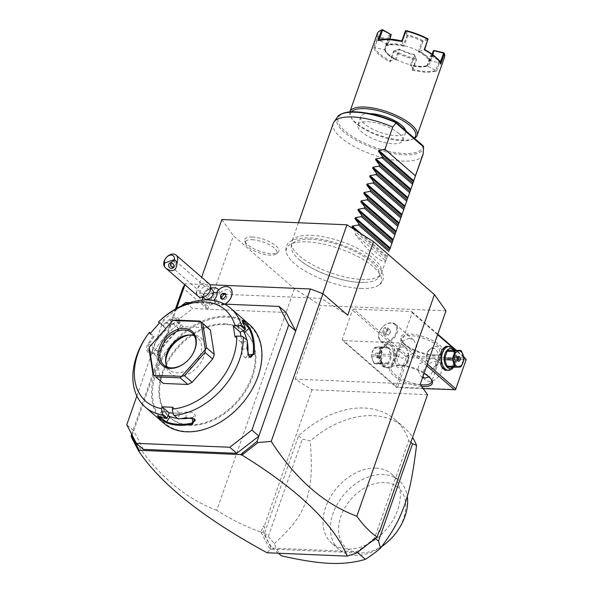 <?xml version="1.0" encoding="UTF-8"?>
<svg xmlns="http://www.w3.org/2000/svg" width="593" height="593" viewBox="0 0 593 593"><rect width="100%" height="100%" fill="white"/><g stroke="black" fill="none" stroke-linecap="round" stroke-linejoin="round"><path stroke-width="0.44" stroke-dasharray="2.96 2.22" d="M445.973 310.821L320.924 305.558L294.373 288.695L233.427 235.747L221.886 219.514M360.766 288.487A50.205 17.442 -160.7 0 0 376.11 286.552A50.205 17.442 -160.7 0 0 365.77 261.165A50.205 17.442 -160.7 0 0 307.092 241.855A50.205 17.442 -160.7 0 0 287.62 255.561A50.205 17.442 -160.7 0 0 360.766 288.487M252.24 236.985A17.998 6.256 -160.7 0 0 244.827 240.795A17.998 6.256 -160.7 0 0 271.483 253.7A17.998 6.256 -160.7 0 0 278.013 252.41A17.998 6.256 -160.7 0 0 272.283 243.286A17.998 6.256 -160.7 0 0 252.24 236.985M347.72 315.217L321.169 298.353L196.12 293.09L207.661 309.316L233.427 235.747M357.194 552.758L271.149 549.133L270.134 545.856L263.055 532.21L264.574 527.881L263.27 525.902L261.068 532.18C245.954 526.777 231.181 519.49 216.756 510.328L294.373 288.695M216.756 510.328C183.808 497.964 155.284 473.021 131.179 435.499M175.476 309.012L131.646 434.172M207.661 309.316L182.896 287.813M184.749 284.633L185.29 283.713L209.966 284.751M176.67 308.338L170.569 325.757L192.695 308.553L185.713 302.489M286.071 312.489L192.695 308.553M184.92 284.781L185.29 283.713M202.48 298.368A10.689 5.9 179.7 0 0 202.687 299.509A9.985 7.049 131 0 1 215.14 287.805M218.513 289.94A9.985 7.049 131 0 1 219.558 293.72A8.317 5.871 131 0 1 229.484 290.54A8.317 5.871 131 0 1 229.209 300.451M228.387 301.407A8.317 5.871 131 0 1 221.322 304.402A8.317 5.871 131 0 1 217.372 299.962A9.985 7.049 -49 0 1 209.255 305.313A9.985 7.049 -49 0 1 203.043 301.733L202.621 300.073M202.687 299.509A9.985 7.049 -49 0 0 203.043 301.733M132.217 435.269L133.759 430.859L126.776 424.788M181.154 306.032L163.586 319.686L170.569 325.757L133.759 430.859L143.38 449.39M163.586 319.686L136.864 395.983M224.51 304.12L189.701 302.652M190.071 425.322A57.002 40.25 131 0 1 170.354 417.909A57.002 40.25 131 0 1 168.864 360.255A57.002 40.25 131 0 1 225.407 324.423A57.002 40.25 131 0 1 245.124 331.835A57.002 40.25 131 0 1 246.614 389.49A57.002 40.25 131 0 1 190.071 425.322M224.777 323.874A57.002 40.25 131 0 1 244.494 331.287A57.002 40.25 131 0 1 245.984 388.941A57.002 40.25 131 0 1 189.441 424.773A57.002 40.25 131 0 1 169.724 417.353A57.002 40.25 131 0 1 168.234 359.699A57.002 40.25 131 0 1 224.777 323.874M244.679 400.423A64.607 45.617 -49 0 0 227.126 317.144A64.607 45.617 -49 0 0 156.307 372.182A64.607 45.617 -49 0 0 187.084 431.496A64.607 45.617 -49 0 0 238.208 407.873M249.564 324.682A65.319 46.121 -49 0 0 226.971 316.18A65.319 46.121 -49 0 0 162.185 357.238A65.319 46.121 -49 0 0 163.89 423.298M173.171 414.418L178.063 418.962M172.904 407.295L179.887 413.365L178.033 418.643M178.078 418.71A64.607 45.617 -49 0 0 186.054 417.479L194.074 418.717M179.887 413.365L174.468 413.136A58.196 41.087 -49 0 0 186.195 412.046L192.258 412.32L195.297 415.211L195.156 420.622M185.602 417.761L186.054 417.479L186.195 412.046M148.865 332.977L152.927 336.505A65.319 46.121 -49 0 0 147.916 343.992C143.573 351.249 151.082 357.787 155.025 350.166A65.319 46.121 131 0 1 161.266 341.064A65.319 46.121 131 0 1 167.767 333.577A65.319 46.121 131 0 1 176.996 325.268C184.045 320.42 176.521 313.897 169.88 319.086A65.319 46.121 -49 0 0 163.09 324.979L159.028 321.45M147.916 343.992L148.776 344.511L147.768 349.766L150.266 352.968L155.129 350.026A64.607 45.617 131 0 1 161.296 341.027A64.607 45.617 131 0 1 167.73 333.614A64.607 45.617 131 0 1 176.855 325.394L179.153 320.324L175.654 318.219L170.51 319.879A64.607 45.617 -49 0 0 163.334 326.15L163.09 324.979M159.487 416.664L160.229 416.39A64.607 45.617 -49 0 0 167.122 418.25M168.093 415.641L161.948 410.741L163.838 411.105A58.196 41.087 -49 0 0 174.468 413.136L172.948 413.069M150.4 333.266L154.202 336.572L152.927 336.505M154.113 336.602A64.607 45.617 -49 0 0 148.776 344.511L153.417 345.712A58.196 41.087 -49 0 1 161.896 334.215L166.455 329.048L163.334 326.15M154.899 350.381L155.129 350.026L159.769 351.226L154.892 354.162L152.401 350.967L153.417 345.712M169.88 319.086L172.229 324.386L177.374 322.711L180.872 324.808L178.582 329.901A58.196 41.087 -49 0 0 159.769 351.226M178.582 329.901L176.855 325.394L177.218 325.09M163.32 326.239L158.45 322.014M159.473 322.985L166.455 329.048M208.884 328.67A35.632 25.158 -49 0 0 207.669 327.707L183.252 326.676A35.632 25.158 -49 0 0 178.93 328.819L158.383 352.109A35.632 25.158 -49 0 0 156.782 356.682L160.659 380.995A35.632 25.158 -49 0 0 162.156 382.463M235.021 336.883L242.003 342.947L247.303 340.478M240.928 336.209L242.003 342.947M245.324 329.597A64.607 45.617 -49 0 0 242.685 322.918L242.337 321.043M251.039 357.238L245.724 358.016L242.455 355.37L241.447 349.418A58.196 41.087 -49 0 0 241.143 337.55A58.196 41.087 -49 0 0 237.897 327.151L237.348 325.275L242.122 321.058M242.856 322.162L242.685 322.918L237.897 327.151M246.999 348.165L246.777 348.64A64.607 45.617 -49 0 0 247.059 340.515M248.912 356.319L246.777 348.64L241.447 349.418M246.992 340.478L242.122 336.253M245.724 358.016L247.792 354.933A58.196 41.087 -49 0 0 247.844 354.362M243.086 330.775L237.348 325.275M247.325 342.087A58.196 41.087 -49 0 0 246.918 340.145M150.355 333.318L154.202 336.572M157.345 339.381L161.896 334.215A58.196 41.087 -49 0 1 172.229 324.386M160.659 380.995L153.038 374.383M156.782 356.682L149.162 350.063M158.383 352.109L150.763 345.489L149.273 347.179M178.93 328.819L171.31 322.199L150.763 345.489M183.252 326.676L175.632 320.057M171.31 322.199L172.785 320.524M207.669 327.707L200.049 321.087M190.353 357.557A21.378 15.092 131 0 1 190.331 357.594A21.378 15.092 131 0 1 188.203 360.047A21.378 15.092 131 0 1 188.166 360.077M194.334 335.808A21.378 15.092 -49 0 1 197.632 337.773A21.378 15.092 -49 0 1 198.195 359.395A21.378 15.092 -49 0 1 176.988 372.834A21.378 15.092 131 0 1 169.598 370.054A21.378 15.092 131 0 1 167.189 367.052M165.714 362.553A23.431 16.545 -49 0 0 165.766 363.791A23.431 16.545 -49 0 0 178.256 376.31A23.431 16.545 -49 0 0 203.948 356.341A23.431 16.545 -49 0 0 192.784 334.83A23.431 16.545 -49 0 0 190.894 334.86A23.431 16.545 -49 0 0 189.671 334.986M191.561 417.769A58.196 41.087 -49 0 0 192.547 417.561L195.297 415.211M177.359 418.354A58.196 41.087 -49 0 0 180.813 418.651M158.42 416.293L160.229 416.39L163.838 411.105M378.838 532.099L377.029 537.176M378.245 532.662L379.298 530.787M427.516 394.671L311.977 389.809L295.158 379.127L420.207 384.39M295.158 379.127L320.924 305.558M353.769 309.072L411.661 311.51L412.224 312.6L401.921 342.028L400.616 343.036L342.724 340.604L342.161 339.515L352.464 310.08L353.769 309.072L407.732 355.948L465.624 358.387M311.977 389.809L264.13 526.443L263.27 525.902M261.068 532.18L270.156 549.57L267.095 552.758M263.055 532.21L261.194 532.299M264.574 527.881L264.13 526.443M376.725 536.999L358.128 551.861M374.665 537.821A89.069 62.888 131 0 1 356.556 551.66L272.521 548.125A89.069 62.888 131 0 1 264.485 533.181L298.575 435.848A89.069 62.888 131 0 1 395.034 419.592A89.069 62.888 131 0 1 408.755 440.488L374.665 537.821L375.391 538.444M270.156 549.57L271.149 549.133M360.44 549.659L356.816 552.884M270.134 545.856L270.86 549.4M138.51 449.724L139.296 450.813M137.984 447.9L138.562 449.538M278.399 553.232L272.521 548.125M357.49 552.476L356.556 551.66M410.838 442.296L408.755 440.488M298.575 435.848L302.378 439.154L310.317 440.888A89.069 62.888 131 0 1 373.049 415.663A89.069 62.888 131 0 1 403.855 427.256A89.069 62.888 131 0 1 412.543 437.441M264.485 533.181L268.295 536.487L302.378 439.154M268.295 536.487L274.337 543.633A89.069 62.888 -49 0 0 281.341 555.789M375.836 468.129A45.72 32.281 -49 0 0 330.486 496.867A45.72 32.281 -49 0 0 331.68 543.106A45.72 32.281 -49 0 0 347.498 549.059A45.72 32.281 -49 0 0 392.848 520.32A45.72 32.281 -49 0 0 391.654 474.074A45.72 32.281 -49 0 0 375.836 468.129M274.337 543.633C294.469 525.205 300.644 515.51 306.366 500.396C311.006 485.185 312.518 472.673 310.317 440.888M381.64 546.664A45.72 32.281 131 0 1 355.667 555.448A45.72 32.281 131 0 1 339.011 549.474A45.72 32.281 131 0 1 337.817 503.235A45.72 32.281 131 0 1 383.167 474.496A45.72 32.281 131 0 1 398.985 480.441A45.72 32.281 131 0 1 407.295 496.541M391.336 538.37A39.783 28.093 131 0 1 359.84 552.928A39.783 28.093 131 0 1 340.893 516.399A39.783 28.093 131 0 1 384.501 482.509A39.783 28.093 131 0 1 395.301 533.804M463.682 356.704L456.15 350.159M437.782 334.207L411.661 311.51M434.135 354.962A22.564 7.842 -160.7 0 0 440.895 354.154A22.564 7.842 -160.7 0 0 436.492 342.754A22.564 7.842 -160.7 0 0 410.015 334.007A22.564 7.842 -160.7 0 0 401.335 340.3A22.564 7.842 -160.7 0 0 434.135 354.962M407.732 355.948L407.398 356.734L407.999 357.557L465.89 359.988L466.224 359.21M342.161 339.515L396.124 386.391L406.427 356.964L407.398 356.734M406.427 356.964L352.464 310.08M381.114 350.048L380.239 358.913L383.226 366.2L388.556 368.171L393.478 363.828L394.441 361.626L394.13 348.358L387.488 343.414L381.114 350.048M396.124 386.391L396.687 387.481L342.724 340.604M423.202 388.6L396.687 387.481M426.745 365.733L400.616 343.036M421.638 386.399A22.564 7.842 19.3 0 1 395.991 377.326A22.564 7.842 19.3 0 1 392.21 366.348A22.564 7.842 19.3 0 1 398.97 365.533A22.564 7.842 19.3 0 1 424.054 373.412M427.316 364.095L401.921 342.028M463.808 357.409L455.431 350.129M437.627 334.667L412.224 312.6M450.784 346.838L454.883 354.11L454.201 364.146L449.805 370.099M465.89 359.988L455.587 389.423L396.724 387.214M397.688 386.984L407.999 357.557M423.587 377.771A11.282 7.968 -49 0 0 425.129 379.898A11.282 7.968 -49 0 0 429.028 381.366A11.282 7.968 -49 0 0 440.221 374.279A11.282 7.968 -49 0 0 439.924 362.864A11.282 7.968 -49 0 0 436.025 361.396A11.282 7.968 -49 0 0 426.567 366.096A11.282 7.968 -49 0 0 423.105 376.118M422.653 377.4L420.926 376.251L417.709 370.106L419.355 363.88L432.215 358.09L435.729 359.217L435.751 367.282L429.05 377.007M441.792 350.441A21.378 7.427 -160.7 0 0 410.282 335.608A21.378 7.427 -160.7 0 0 401.528 338.47A21.378 7.427 -160.7 0 0 402.054 341.568A21.378 7.427 -160.7 0 0 433.135 355.459A21.378 7.427 -160.7 0 0 439.539 354.696A21.378 7.427 -160.7 0 0 441.881 352.598A21.378 7.427 -160.7 0 0 441.8 350.448M409.355 338.232L403.877 340.56L399.719 346.823L398.852 357.075L402.365 358.202L415.226 352.412L416.872 346.186L413.647 340.041L409.355 338.232M420.43 384.701A21.378 7.427 19.3 0 1 399.66 377.778A21.378 7.427 19.3 0 1 391.224 367.897A21.378 7.427 19.3 0 1 393.574 365.807A21.378 7.427 19.3 0 1 399.971 365.036A21.378 7.427 19.3 0 1 431.052 378.927A21.378 7.427 19.3 0 1 431.363 379.55M408.488 355.659C409.266 359.825 408.154 362.998 405.152 365.177A10.096 6.226 92.4 0 0 406.865 362.916A10.096 6.226 92.4 0 0 407.65 361.137A10.096 6.226 92.4 0 0 408.488 355.659L407.057 349.618L403.351 345.148L399.348 347.72A10.096 6.226 92.4 0 0 396.858 351.76A10.096 6.226 92.4 0 0 396.02 357.238C394.523 367.586 397.569 370.232 405.152 365.177M396.02 357.238L399.348 347.72M428.257 364.569L431.963 369.046L435.966 366.474L439.294 356.956C440.792 346.608 437.745 343.962 430.162 349.018C427.16 351.189 426.048 354.362 426.834 358.535L427.761 363.42A9.503 5.863 -87.6 0 1 427.516 353.317A9.503 5.863 -87.6 0 1 428.25 351.642A9.503 5.863 -87.6 0 1 436.063 349.833A9.503 5.863 -87.6 0 1 437.678 362.138A9.503 5.863 -87.6 0 1 427.761 363.42M382.648 326.921A11.282 7.968 131 0 0 381.529 328.218A11.282 7.968 131 0 0 380.684 341.294A11.282 7.968 131 0 0 384.59 342.761A11.282 7.968 -49 0 0 395.776 335.668A11.282 7.968 -49 0 0 395.487 324.26A11.282 7.968 -49 0 0 391.58 322.792A11.282 7.968 131 0 0 382.648 326.921L382.618 326.958A10.644 7.516 131 0 1 391.039 323.059A10.644 7.516 131 0 1 394.723 324.445A10.644 7.516 131 0 1 394.997 335.208A10.644 7.516 131 0 1 384.442 341.894A10.644 7.516 131 0 1 380.765 340.515A10.644 7.516 131 0 1 381.558 328.174A10.644 7.516 131 0 1 382.618 326.958M391.069 323.081A10.644 7.516 -49 0 0 380.513 329.775A10.644 7.516 -49 0 0 380.788 340.538A10.644 7.516 -49 0 0 384.472 341.916A10.644 7.516 131 0 0 395.027 335.23A10.644 7.516 131 0 0 394.745 324.467A10.644 7.516 131 0 0 391.069 323.081M390.461 332.614L388.193 335.186L385.502 335.075L385.072 332.391L387.34 329.819L390.038 329.93L390.461 332.614L387.926 330.412L385.658 332.977L382.959 332.866L382.529 330.182L384.798 327.61L387.496 327.721L387.926 330.412M388.193 335.186L385.658 332.977M385.502 335.075L382.959 332.866M390.038 329.93L387.496 327.721M387.34 329.819L384.798 327.61M385.072 332.391L382.529 330.182M430.162 349.018A10.096 6.226 92.4 0 0 428.45 351.278A10.096 6.226 92.4 0 0 427.672 353.057A10.096 6.226 92.4 0 0 426.834 358.535M435.966 366.474A10.096 6.226 92.4 0 0 438.464 362.434A10.096 6.226 92.4 0 0 439.294 356.956M407.799 360.878A9.503 5.863 92.4 0 0 407.561 350.767A9.503 5.863 92.4 0 0 397.636 352.057A9.503 5.863 92.4 0 0 399.252 364.361A9.503 5.863 92.4 0 0 407.065 362.553A9.503 5.863 92.4 0 0 407.799 360.878M441.103 365.644A11.875 7.331 -87.6 0 1 441.022 365.458A11.875 7.331 -87.6 0 1 440.725 352.82A11.875 7.331 -87.6 0 1 441.637 350.73A11.875 7.331 -87.6 0 1 441.741 350.552M447.567 346.468A11.875 7.331 -87.6 0 1 453.423 363.85A11.875 7.331 -87.6 0 1 446.573 370.202M454.29 350.085A11.875 7.331 -87.6 0 1 454.898 351.286A11.875 7.331 -87.6 0 1 455.194 363.924A11.875 7.331 -87.6 0 1 454.275 366.014A11.875 7.331 -87.6 0 1 453.571 367.163M453.867 350.063A9.977 6.152 -87.6 0 1 455.424 352.487A9.977 6.152 -87.6 0 1 455.669 363.109A9.977 6.152 -87.6 0 1 454.898 364.858A9.977 6.152 -87.6 0 1 453.148 367.149M452.704 350.018A9.147 5.641 -87.6 0 1 453.615 350.811L455.965 357.245A9.147 5.641 -87.6 0 1 455.965 358.965L453.601 365.703A9.147 5.641 -87.6 0 1 452.681 366.622L447.974 366.926M453.615 350.811L461.48 351.145M455.965 357.245L463.83 357.579M455.965 358.965L463.83 359.291M453.601 365.703L461.465 366.037M452.681 366.622L460.546 366.948M457.885 356.956A2.372 1.468 92.4 0 0 456.973 356.371A2.372 1.468 92.4 0 0 455.602 357.646A2.372 1.468 -87.6 0 0 456.773 361.122L458.641 361.196M457.729 360.618A2.372 1.468 -87.6 0 1 456.773 361.122M394.597 361.374A11.875 7.331 92.4 0 0 394.293 348.736A11.875 7.331 92.4 0 0 388.741 343.992A11.875 7.331 92.4 0 0 381.899 350.344A11.875 7.331 92.4 0 0 387.748 367.727A11.875 7.331 92.4 0 0 393.678 363.465A11.875 7.331 92.4 0 0 394.597 361.374M392.818 361.3A11.875 7.331 92.4 0 0 386.97 343.918A11.875 7.331 92.4 0 0 381.04 348.18A11.875 7.331 92.4 0 0 380.12 350.27A11.875 7.331 92.4 0 0 380.417 362.909A11.875 7.331 92.4 0 0 385.969 367.653A11.875 7.331 92.4 0 0 392.818 361.3M379.646 351.086A9.977 6.152 92.4 0 0 379.891 361.7A9.977 6.152 92.4 0 0 390.313 360.351A9.977 6.152 92.4 0 0 388.615 347.431A9.977 6.152 92.4 0 0 380.417 349.329A9.977 6.152 92.4 0 0 379.646 351.086M381.699 363.383L379.35 356.942A9.147 5.641 92.4 0 1 379.35 355.229L381.714 348.491A9.147 5.641 92.4 0 1 382.633 347.572L387.34 347.268A9.147 5.641 92.4 0 1 388.259 348.061L390.602 354.495A9.147 5.641 -87.6 0 1 390.602 356.208L382.737 355.882L380.372 362.619A9.147 5.641 -87.6 0 1 379.453 363.539L374.746 363.843A9.147 5.641 -87.6 0 1 374.279 363.479A9.147 5.641 -87.6 0 1 373.835 363.049L381.699 363.383A9.147 5.641 92.4 0 0 382.611 364.176L387.318 363.872L379.453 363.539M390.602 356.208L388.237 362.953A9.147 5.641 -87.6 0 1 387.318 363.872M388.237 362.953L380.372 362.619M390.602 354.495L382.737 354.169A9.147 5.641 -87.6 0 1 382.737 355.882M388.259 348.061L380.395 347.728L382.737 354.169M387.34 347.268L379.476 346.935A9.147 5.641 -87.6 0 1 379.943 347.298A9.147 5.641 -87.6 0 1 380.395 347.728M382.633 347.572L374.769 347.239L379.476 346.935M381.714 348.491L373.849 348.158A9.147 5.641 -87.6 0 1 374.769 347.239M379.35 355.229L371.485 354.903L373.849 348.158M379.35 356.942L371.485 356.615A9.147 5.641 -87.6 0 1 371.485 354.903M371.485 356.615L373.835 363.049M382.611 364.176L374.746 363.843M379.038 348.328A7.954 4.907 -87.6 0 1 380.825 359.061A7.954 4.907 -87.6 0 1 374.109 362.412A7.954 4.907 -87.6 0 1 372.322 351.671A7.954 4.907 -87.6 0 1 379.038 348.328M375.302 354.266A2.372 1.468 -87.6 0 1 376.674 352.991A2.372 1.468 -87.6 0 1 377.845 356.467A2.372 1.468 -87.6 0 1 376.473 357.742A2.372 1.468 -87.6 0 1 375.302 354.266M378.341 357.816A2.372 1.468 92.4 0 1 377.17 354.34A2.372 1.468 -87.6 0 1 378.542 353.072A2.372 1.468 -87.6 0 1 379.713 356.549A2.372 1.468 92.4 0 1 378.341 357.816L376.473 357.742M212.309 289.695A5.937 4.195 131 0 0 206.72 290.096A5.937 4.195 131 0 0 203.399 295.951A5.937 4.195 -49 0 0 204.518 298.664M214.147 299.843L217.372 299.962M219.558 293.72L217.068 291.497M214.177 299.895A10.644 7.516 -49 0 0 216.156 304.039A10.644 7.516 -49 0 0 224.858 304.135M230.099 287.961A10.644 7.516 -49 0 0 217.12 291.489M214.258 300.636A10.644 7.516 -49 0 0 216.134 304.016A10.644 7.516 -49 0 0 224.799 304.135M220.841 298.561L222.116 299.658L224.806 299.776L227.075 297.204L226.652 294.521L225.548 294.469M223.539 298.672L224.806 299.776M221.945 298.605L222.116 299.658M225.377 293.416L226.652 294.521M225.807 296.1L227.075 297.204M207.854 294.284A5.937 4.195 -49 0 1 201.094 295.685A5.937 4.195 -49 0 1 199.974 292.979A5.937 4.195 131 0 1 203.295 287.123A5.937 4.195 131 0 1 208.884 286.723A5.937 4.195 131 0 1 210.011 289.436A5.937 4.195 -49 0 1 208.439 293.609M209.173 283.825A8.317 5.871 131 0 0 201.353 284.388A8.317 5.871 131 0 0 196.698 292.586A8.317 5.871 -49 0 0 198.27 296.374M165.877 258.059A8.317 5.871 131 0 1 166.7 257.11M173.645 267.354L175.617 264.641L174.386 261.053A2.972 2.639 -124.9 0 0 172.793 261.083A2.972 2.639 55.1 0 0 172.229 261.372L169.554 263.233M174.023 267.258L172.956 268.103M171.081 262.81L171.585 262.047A2.972 2.639 55.1 0 1 172.229 261.372M174.386 261.053L171.585 262.047M175.617 264.641A3.565 2.513 -49 0 0 176.254 262.566A3.565 2.513 131 0 0 175.58 260.942A3.565 2.513 131 0 0 172.229 261.179A3.565 2.513 131 0 0 170.235 264.693A3.565 2.513 -49 0 0 170.903 266.309M214.132 295.47A3.565 2.513 131 0 1 212.138 298.983A3.565 2.513 131 0 1 208.788 299.22A3.565 2.513 131 0 1 208.113 297.597A3.565 2.513 131 0 1 210.107 294.084A3.565 2.513 131 0 1 213.458 293.839A3.565 2.513 131 0 1 214.132 295.47M322.814 293.654L321.169 298.353M196.12 293.09L201.65 277.294M310.606 239.275A46.454 16.144 -160.7 0 0 291.282 247.081A46.454 16.144 -160.7 0 0 299.235 259.586A46.454 16.144 -160.7 0 0 360.277 282.424A46.454 16.144 -160.7 0 0 364.525 282.453A46.454 16.144 -160.7 0 0 378.542 277.635A46.454 16.144 -160.7 0 0 360.277 254.345A46.454 16.144 -160.7 0 0 310.606 239.275M311.258 235.332A47.507 16.508 19.3 0 1 360.159 249.697A47.507 16.508 19.3 0 1 381.484 273.091A47.507 16.508 19.3 0 1 380.721 274.559A47.507 16.508 19.3 0 1 362.049 279.451A47.507 16.508 19.3 0 1 315.091 266.101A47.507 16.508 19.3 0 1 291.497 243.315A47.507 16.508 19.3 0 1 291.815 241.692A47.507 16.508 19.3 0 1 311.258 235.332M422.935 154.743A47.507 16.508 19.3 0 1 403.492 161.103A47.507 16.508 19.3 0 1 354.592 146.73A47.507 16.508 19.3 0 1 333.266 123.344M423.298 145.952L422.787 145.715A44.683 15.522 -160.7 0 1 374.909 147.294A44.683 15.522 -160.7 0 1 339.137 116.221A44.683 15.522 -160.7 0 1 395.716 122.195L422.787 145.715M398.978 133.521A23.75 8.25 -160.7 0 0 374.984 122.684A23.75 8.25 -160.7 0 0 357.89 124.886A23.75 8.25 -160.7 0 0 361.634 131.95A23.75 8.25 19.3 0 0 385.628 142.787A23.75 8.25 19.3 0 0 402.721 140.585A23.75 8.25 19.3 0 0 398.978 133.521M405.605 130.586A23.75 8.25 19.3 0 1 405.56 132.491A23.75 8.25 19.3 0 1 388.467 134.693A23.75 8.25 19.3 0 1 364.465 123.855A23.75 8.25 19.3 0 1 360.722 116.791A23.75 8.25 19.3 0 1 369.535 113.589M351.464 111.84A34.438 11.964 -160.7 0 0 351.486 118.259A34.438 11.964 -160.7 0 0 401.55 140.637A34.438 11.964 -160.7 0 0 411.868 139.399A34.438 11.964 -160.7 0 0 414.203 138.05M349.84 111.944A35.632 12.379 -160.7 0 0 350.76 116.984A35.632 12.379 -160.7 0 0 402.551 140.141A35.632 12.379 -160.7 0 0 413.225 138.858A35.632 12.379 -160.7 0 0 414.455 138.273M412.246 70.308L426.256 72.45L436.515 71.33L435.803 70.508A34.913 12.134 19.3 0 1 413.032 69.551L416.494 59.671L415.923 59.797L412.246 70.308L413.032 69.551L411.357 65.282C418.243 66.861 423.558 67.083 427.308 65.949L435.803 70.508L439.257 60.627L430.525 55.646A23.75 8.25 -160.7 0 0 430.703 55.572A23.75 8.25 -160.7 0 0 433.313 53.244A23.75 8.25 -160.7 0 0 433.253 50.968M377.267 33.623A35.632 12.379 -160.7 0 0 377.393 37.166L373.716 47.677A35.632 12.379 -160.7 0 0 390.216 62.013L393.893 51.502A35.632 12.379 -160.7 0 0 415.923 59.797M436.515 71.33L440.191 60.82A35.632 12.379 -160.7 0 0 444.52 57.173M390.891 34.209A24.461 8.502 -160.7 0 0 388.081 39.027L378.282 36.699L377.393 37.166M378.282 36.699A34.913 12.134 19.3 0 1 381.988 29.806M373.716 47.677L374.717 47.499L378.178 37.618L377.897 37.07M391.261 35.15A23.75 8.25 -160.7 0 0 388.474 37.544A23.75 8.25 -160.7 0 0 388.534 39.827L387.978 39.953L384.509 49.842L374.717 47.499A34.913 12.134 -160.7 0 0 390.194 60.946L390.216 62.013M393.893 51.502L393.656 51.065L390.194 60.946L395.353 59.248A24.461 8.502 19.3 0 1 384.946 50.739A24.461 8.502 19.3 0 1 384.509 49.827M384.509 49.842L384.85 50.338A23.75 8.25 -160.7 0 0 385.376 51.502A23.75 8.25 -160.7 0 0 396.05 60.063L399.734 49.553A23.75 8.25 -160.7 0 0 414.055 54.949L414.537 54.86L416.323 59.411M416.041 58.877A34.913 12.134 19.3 0 1 394.456 50.746L399.615 49.049A24.461 8.502 -160.7 0 0 414.366 54.608M393.885 50.961L394.456 50.746M414.537 54.86L414.811 55.394L411.349 65.282L410.371 65.46L410.593 64.83A23.75 8.25 19.3 0 0 427.064 65.519A23.75 8.25 -160.7 0 0 429.851 63.125A23.75 8.25 -160.7 0 0 429.792 60.849A23.75 8.25 19.3 0 0 418.591 51.117A23.75 8.25 -160.7 0 0 404.27 45.72A23.75 8.25 -160.7 0 0 387.8 45.031A23.75 8.25 -160.7 0 0 385.013 47.425A23.75 8.25 -160.7 0 0 385.072 49.708A23.75 8.25 19.3 0 0 396.272 59.433A23.75 8.25 -160.7 0 0 410.593 64.83L414.055 54.949M414.811 55.394L416.494 59.671M427.308 65.949L430.763 56.068M440.191 60.82L439.257 60.627M443.942 52.829A34.913 12.134 19.3 0 1 439.828 59.878L431.333 55.319L430.748 55.549M439.836 60.404L439.828 59.878M440.71 64.133L440.191 62.94M432.519 54.534L430.348 60.731L440.147 63.051A34.913 12.134 -160.7 0 0 439.524 61.754M401.832 40.999L403.507 45.276C396.628 43.689 391.306 43.467 387.555 44.601L379.068 40.042M407.458 35.313L406.968 35.395L403.507 45.29L404.048 46.35L407.732 35.839L407.858 34.928L406.183 30.651M406.968 35.395L405.293 31.125M387.555 44.601L389.49 39.094M388.363 39.583L388.081 39.027M387.978 39.953L378.178 37.618M396.05 60.063L395.353 59.256L398.815 49.367L399.734 49.553M393.656 51.065L398.815 49.367M384.85 50.338L388.534 39.827M432.112 54.23L429.569 61.479A23.75 8.25 -160.7 0 0 418.369 51.747L419.503 51.309A24.461 8.502 19.3 0 1 430.355 60.723M427.301 65.956L426.841 66.157L430.525 55.646M426.841 66.157A23.75 8.25 19.3 0 1 410.371 65.46M431.333 55.319A24.461 8.502 -160.7 0 0 431.519 55.245A24.461 8.502 -160.7 0 0 434.143 50.501M428.131 39.724L422.965 41.421L419.503 51.309L424.67 49.604M422.965 41.421L422.053 41.236A23.75 8.25 -160.7 0 0 407.732 35.839M427.768 38.782L422.609 40.48L422.616 41.021M422.609 40.48A24.461 8.502 -160.7 0 0 407.858 34.928M389.868 39.116L387.577 45.661A23.75 8.25 19.3 0 1 404.048 46.35M387.577 45.661L387.563 44.616M418.369 51.747L422.053 41.236M430.348 60.731L429.569 61.479M353.458 228.92L355.933 232.174L355.2 234.272C371.329 254.619 381.492 263.44 385.672 260.742L387.933 254.671M386.406 258.644L355.933 232.174M355.2 234.272L385.672 260.742M252.233 239.72A16.626 5.774 19.3 0 1 270.756 245.546A16.626 5.774 19.3 0 1 276.041 253.974A16.626 5.774 19.3 0 1 270.015 255.16A16.626 5.774 19.3 0 1 245.383 243.241A16.626 5.774 19.3 0 1 252.233 239.72M192.532 418.035L192.547 417.561M203.399 295.951A10.689 5.9 179.7 0 0 202.636 297.345M337.513 116.954A45.831 15.922 -160.7 0 0 374.769 148.547A45.831 15.922 -160.7 0 0 423.595 147.094M361.374 233.953L387.273 256.45M356.393 230.788L386.962 257.34M244.494 331.287L245.124 331.835M194.371 418.903L193.822 418.532M242.122 320.22L242.063 321.206M249.119 356.586L248.704 356.089M154.892 354.162L150.266 352.968M179.153 320.324L180.872 324.808M169.598 370.054L163.883 365.088M197.632 337.773L191.924 332.814M165.595 361.411L165.766 363.791M188.522 335.023L190.894 334.86M161.948 410.741L158.353 416.012M157.486 416.138L158.464 415.952M169.724 417.353L170.354 417.909M395.034 419.592L403.855 427.256M339.011 549.474L331.68 543.106M391.654 474.074L398.985 480.441M435.729 359.217L439.924 362.864M420.926 376.251L425.129 379.898M401.528 338.47L391.224 367.897M393.574 365.807L392.21 366.348M431.052 378.927L431.771 380.202M441.881 352.598L431.578 382.033M439.539 354.696L440.895 354.154M402.054 341.568L401.335 340.3M395.487 324.26L413.647 340.041M380.684 341.294L398.852 357.075M407.057 349.618L407.561 350.767M441.185 365.837L441.022 365.458M454.275 366.014L454.898 364.858M454.898 351.286L455.424 352.487M456.973 356.371L458.841 356.452M394.13 348.358L394.293 348.736M388.741 343.992L386.97 343.918M387.748 367.727L385.969 367.653M380.417 362.909L379.891 361.7M381.04 348.18L380.417 349.329M378.542 353.072L376.674 352.991M210.745 287.894L205.096 291.296L202.517 297.36M210.715 288.317L208.884 286.723M201.094 295.685L202.925 297.278M170.925 266.331L208.788 299.22M175.58 260.942L213.458 293.839M287.62 255.561C283.988 248.756 283.743 237.534 309.086 237.867C328.403 238.475 356.853 248.66 371.633 260.275C389.127 274.003 383.753 283.862 376.11 286.552M364.525 282.453L360.374 282.424C341.538 281.957 311.859 270.831 299.235 259.586M378.542 277.635L380.721 274.559M291.282 247.081L291.497 243.315M298.457 222.738L291.815 241.692M405.56 132.491L402.721 140.585M411.868 139.399L413.225 138.858M351.486 118.259L350.76 116.984M433.313 53.244L429.851 63.125M388.474 37.544L385.013 47.425M384.946 50.739L385.376 51.502M430.703 55.572L431.519 55.245M360.722 116.791L357.89 124.886M381.484 273.091L386.814 257.873M278.013 252.41L276.041 253.974M244.827 240.795L245.383 243.241"/><path stroke-width="0.89" d="M201.65 277.294L221.886 219.514L346.935 224.784L373.486 241.64L434.432 294.588L445.973 310.821L420.207 384.39L427.516 394.671L379.668 531.306L378.838 532.099M184.749 284.633L182.896 287.813L175.476 309.012M131.646 434.172L131.179 435.499L131.446 437.204L132.217 435.269M209.966 284.751L310.413 288.976L322.963 293.705L347.72 315.217L373.486 241.64M322.963 293.705L271.238 441.392L258.044 442.534L257.021 441.444L310.413 288.976M131.898 436.174L137.984 447.9L139.296 450.813L138.503 450.776C160.888 484.311 203.755 518.304 267.095 552.758L347.201 556.13L356.4 553.202L377.096 537.065C369.847 531.988 363.086 525.042 356.816 516.221L434.432 294.588M356.816 516.221C323.874 503.865 295.344 478.922 271.238 441.392M279.088 306.418L286.071 312.489L295.692 331.02L288.702 324.957L279.088 306.418L224.51 304.12M176.67 308.338L184.92 284.781M210.745 287.894L215.14 287.805A9.985 7.049 131 0 1 218.513 289.94M229.321 300.31L229.209 300.451A8.317 5.871 131 0 1 228.387 301.407L228.261 301.533A10.644 7.516 -49 0 0 229.321 300.31A10.644 7.516 -49 0 0 230.114 287.976A10.644 7.516 -49 0 0 230.099 287.961M136.864 395.983L126.776 424.788L136.39 443.327L229.765 447.255L251.899 430.058L288.702 324.957M189.701 302.652L185.713 302.489L181.154 306.032M251.899 430.058L258.882 436.122L236.748 453.326L229.765 447.255M236.748 453.326L143.38 449.39L136.39 443.327M238.208 407.873A64.607 45.617 -49 0 0 238.23 407.851A64.607 45.617 -49 0 0 244.664 400.445A64.607 45.617 -49 0 0 244.679 400.423A65.319 46.121 -49 0 0 249.564 324.682L230.899 308.464A65.319 46.121 -49 0 0 208.306 299.969A65.319 46.121 -49 0 0 159.028 321.45L158.427 322.051L159.473 322.985L150.355 333.318L149.34 332.347L148.865 332.977A65.319 46.121 -49 0 0 145.226 407.087A65.319 46.121 -49 0 0 161.919 414.93L162.334 413.958L161.459 408.599L162.067 406.842L169.057 412.906L167.122 418.25L165.981 418.458L161.919 414.93M145.226 407.087L163.89 423.298A65.319 46.121 -49 0 0 186.484 431.8A65.319 46.121 -49 0 0 238.193 407.895A65.319 46.121 -49 0 0 244.694 400.408L244.664 400.445M174.001 415.434A65.319 46.121 -49 0 0 243.234 336.95L242.122 336.253L236.681 336.061A60.568 42.763 -49 0 1 172.289 409.051L173.171 414.418L178.063 418.962A65.319 46.121 -49 0 0 185.602 417.761L194.371 418.903L192.71 423.943A65.319 46.121 131 0 1 178.99 425.292A65.319 46.121 131 0 1 166.603 422.839L166.574 421.905A64.607 45.617 -49 0 0 192.399 422.994L192.532 418.035M240.928 336.209L240.284 332.162L233.301 326.091L234.961 325.275L240.402 325.461L241.321 324.912L245.383 328.448A65.319 46.121 -49 0 0 242.856 322.162L242.122 320.22L245.161 322.244L249.964 328.337A65.319 46.121 131 0 1 254.108 354.34L249.119 356.586L246.999 348.165A65.319 46.121 -49 0 0 247.303 340.478L243.234 336.95M241.321 324.912A65.319 46.121 -49 0 0 230.899 308.464M172.289 409.051L172.904 407.295L162.067 406.842M192.71 423.943L192.399 422.994L195.156 420.622L194.074 418.717M166.603 422.839L159.999 418.843L157.486 416.138L159.487 416.664A65.319 46.121 -49 0 0 165.981 418.458M172.948 413.069L169.057 412.906M167.204 418.184L162.334 413.958M149.317 332.384A60.568 42.763 -49 0 0 161.459 408.599M149.34 332.347L150.4 333.266M234.961 325.275A60.568 42.763 -49 0 0 158.427 322.051M233.301 326.091L235.021 336.883L236.681 336.061M187.796 384.464L163.371 383.434L155.751 376.814L180.176 377.845L187.796 384.464A35.632 25.158 -49 0 0 192.11 382.322L184.497 375.703L181.747 376.273L205.267 349.618L205.037 352.412L212.657 359.032A35.632 25.158 -49 0 0 214.258 354.458L206.638 347.839L202.769 323.519L210.389 330.138A35.632 25.158 -49 0 0 208.884 328.67L200.723 321.584L172.859 320.487L175.632 320.057L200.049 321.087L200.723 321.584M155.751 376.814L162.156 382.463A35.632 25.158 -49 0 0 163.371 383.434M210.389 330.138L214.258 354.458M212.657 359.032L192.11 382.322M240.284 332.162L245.272 329.693L245.383 328.448M240.402 325.461L245.272 329.693M249.964 328.337L249.03 328.433A64.607 45.617 131 0 1 253.129 354.154L251.039 357.238L248.912 356.319M242.337 321.043L249.03 328.433L244.249 332.666L243.086 330.775M254.108 354.34L248.074 354.888M247.844 354.362A58.196 41.087 -49 0 0 247.325 342.087M246.918 340.145A58.196 41.087 -49 0 0 244.249 332.666M153.995 375.376L181.673 376.318L180.176 377.845M153.72 375.139A35.632 25.158 131 0 1 153.676 375.095L153.038 374.383L149.162 350.063L149.243 347.261A35.632 25.158 131 0 1 149.273 347.179L172.785 320.524A35.632 25.158 131 0 1 172.859 320.487M205.267 349.618A35.632 25.158 -49 0 0 205.297 349.536L200.864 321.702L202.769 323.519M206.638 347.839L205.297 349.536M184.497 375.703L205.037 352.412M149.243 347.261L153.676 375.095M170.273 368.372A22.564 15.929 131 0 1 159.524 347.654A22.564 15.929 131 0 1 184.26 328.426A22.564 15.929 131 0 1 190.383 357.527A22.564 15.929 131 0 1 188.137 360.114A22.564 15.929 131 0 1 170.273 368.372M188.166 360.077A21.378 15.092 131 0 1 171.281 367.868A21.378 15.092 131 0 1 163.883 365.088A21.378 15.092 131 0 1 163.327 343.466A21.378 15.092 131 0 1 184.527 330.034A21.378 15.092 131 0 1 191.924 332.814A21.378 15.092 131 0 1 190.353 357.557M167.189 367.052A21.378 15.092 131 0 1 165.595 361.411A21.378 15.092 131 0 1 188.522 335.023A21.378 15.092 131 0 1 190.242 334.993A21.378 15.092 -49 0 1 194.334 335.808M189.671 334.986A23.431 16.545 -49 0 0 165.714 362.553M168.093 415.641L170.184 416.62A58.196 41.087 -49 0 0 177.359 418.354M180.813 418.651A58.196 41.087 -49 0 0 191.561 417.769M170.184 416.62L166.574 421.905L158.42 416.293M138.658 450.265L240.728 454.557L257.021 441.444M243.019 452.326L241.685 453.882L242.24 454.816L258.044 442.534M242.24 454.816L241.366 455.113L240.728 454.557M241.366 455.113L241.685 453.882M347.201 556.13C333.637 523.775 298.627 490.115 242.159 455.142M379.668 531.306L379.298 530.787L377.096 537.065M131.446 437.204L138.31 450.435L138.51 449.724M358.128 551.861L356.816 552.884M412.543 437.441A89.069 62.888 131 0 1 416.545 445.358C412.469 477.736 409.555 490.263 404.337 505.814C398.889 520.328 394.011 529.912 380.565 548.102A89.069 62.888 131 0 1 365.377 559.325C354.644 562.557 342.865 563.899 330.027 563.35C317.203 562.816 300.977 560.296 281.341 555.789L278.399 553.232M365.377 559.325L357.49 552.476M380.565 548.102L378.475 541.127L375.391 538.444M378.475 541.127L412.565 443.794L410.838 442.296M416.545 445.358L412.565 443.794M407.295 496.541A45.72 32.281 131 0 1 395.575 533.448A45.72 32.281 131 0 1 391.024 538.696A45.72 32.281 131 0 1 381.64 546.664M395.575 533.448L395.301 533.804A39.783 28.093 131 0 1 391.336 538.37L391.024 538.696M423.202 388.6L455.55 389.69L466.187 359.477L463.682 356.704M456.15 350.159L437.782 334.207M454.579 389.92L426.745 365.733M424.054 373.412A22.564 7.842 19.3 0 1 431.771 380.202A22.564 7.842 19.3 0 1 423.098 386.495A22.564 7.842 19.3 0 1 421.638 386.399M455.884 388.904L427.316 364.095M466.187 359.477L463.808 357.409M455.431 350.129L437.627 334.667M449.805 370.099L445.002 370.284L441.185 365.837L440.873 352.561L441.837 350.367L446.01 346.253L450.784 346.838M423.105 376.118A11.282 7.968 -49 0 0 423.587 377.771M429.05 377.007L425.218 378.06L422.653 377.4M431.363 379.55A21.378 7.427 19.3 0 1 431.578 382.033A21.378 7.427 19.3 0 1 422.831 384.894A21.378 7.427 19.3 0 1 420.43 384.701M441.741 350.552A11.875 7.331 -87.6 0 1 447.567 346.468L449.346 346.542A11.875 7.331 -87.6 0 1 454.29 350.085M453.571 367.163A11.875 7.331 -87.6 0 1 448.345 370.277A11.875 7.331 -87.6 0 1 442.497 352.894A11.875 7.331 -87.6 0 1 449.346 346.542M448.345 370.277L446.573 370.202A11.875 7.331 -87.6 0 1 441.103 365.644M453.148 367.149A9.977 6.152 -87.6 0 1 445.869 365.636A9.977 6.152 -87.6 0 1 445.002 353.843A9.977 6.152 -87.6 0 1 453.867 350.063M447.997 350.322L460.568 350.344L447.997 350.322A9.147 5.641 92.4 0 0 447.078 351.241L454.942 351.575L452.578 358.313A9.147 5.641 92.4 0 0 452.578 360.025L454.92 366.459A9.147 5.641 92.4 0 0 455.372 366.897A9.147 5.641 92.4 0 0 455.839 367.26L447.974 366.926A9.147 5.641 -87.6 0 1 447.055 366.133L444.713 359.699L452.578 360.025M447.078 351.241L444.713 357.987A9.147 5.641 92.4 0 0 444.713 359.699M444.713 357.987L452.578 358.313M455.861 350.656A9.147 5.641 92.4 0 0 454.942 351.575M455.839 367.26L460.546 366.948A9.147 5.641 92.4 0 0 461.465 366.037L463.83 359.291A9.147 5.641 92.4 0 0 463.83 357.579L461.48 351.145A9.147 5.641 92.4 0 0 461.035 350.708A9.147 5.641 92.4 0 0 460.568 350.344M447.055 366.133L454.92 366.459M461.206 351.782A7.954 4.907 92.4 0 0 454.49 355.133A7.954 4.907 92.4 0 0 456.276 365.866A7.954 4.907 92.4 0 0 463 362.523A7.954 4.907 92.4 0 0 461.206 351.782M460.012 359.929A2.372 1.468 92.4 0 0 458.841 356.452A2.372 1.468 92.4 0 0 457.47 357.72A2.372 1.468 92.4 0 0 458.641 361.196A2.372 1.468 92.4 0 0 460.012 359.929M457.729 360.618A2.372 1.468 -87.6 0 0 458.144 359.847A2.372 1.468 92.4 0 0 457.885 356.956M202.925 297.278L204.518 298.664A5.937 4.195 -49 0 0 210.107 298.264A5.937 4.195 -49 0 0 213.428 292.408A10.689 5.9 -0.3 0 1 217.208 292.831A8.71 6.152 -49 0 0 217.068 291.497A10.644 7.516 -49 0 1 230.091 287.953L230.114 287.976M214.258 300.636A10.644 7.516 -49 0 1 214.147 299.843A8.71 6.152 -49 0 0 217.208 292.831M210.715 288.317L212.309 289.695A5.937 4.195 131 0 1 213.428 292.408M224.858 304.135A10.644 7.516 -49 0 0 228.261 301.533M224.799 304.135A10.644 7.516 -49 0 0 230.091 287.953M220.418 295.87L220.841 298.561L223.539 298.672L225.807 296.1L225.377 293.416L222.686 293.305L220.418 295.87L221.686 296.974L221.945 298.605M225.548 294.469L223.954 294.402L221.686 296.974M222.686 293.305L223.954 294.402M164.528 263.047L164.38 266.635L166.136 268.459L198.27 296.374A8.317 5.871 -49 0 0 207.728 294.417L207.854 294.284A5.937 4.195 -49 0 0 208.439 293.609L208.551 293.461A8.317 5.871 -49 0 0 210.745 287.62A8.317 5.871 131 0 0 209.173 283.825L176.158 255.146A8.317 5.871 131 0 1 177.73 258.941A8.317 5.871 131 0 1 177.07 262.15L174.357 259.571A5.937 4.195 -49 0 0 172.185 255.212A5.937 4.195 -49 0 0 166.574 257.236A5.937 4.195 -49 0 0 165.988 257.918A5.937 4.195 -49 0 0 164.528 263.047L174.357 259.571M207.728 294.417A8.317 5.871 -49 0 0 208.551 293.461M164.38 266.635A8.317 5.871 131 0 1 163.683 263.9A8.317 5.871 131 0 1 165.877 258.059L165.988 257.918M166.574 257.236L166.7 257.11A8.317 5.871 131 0 1 176.158 255.146M166.136 268.459C173.023 272.765 176.67 270.667 177.07 262.15M172.385 268.399A2.972 2.639 -124.9 0 0 170.124 262.944A2.972 2.639 -124.9 0 0 172.385 268.399M174.023 267.258L170.925 266.331M170.903 266.309L171.081 262.81M346.935 224.784L322.814 293.654M298.457 222.738L333.266 123.344A47.507 16.508 19.3 0 1 334.022 121.876A47.507 16.508 19.3 0 1 352.702 116.984A47.507 16.508 19.3 0 1 392.736 127.065L396.154 122.847A45.831 15.922 -160.7 0 0 337.513 116.954L334.022 121.876M384.939 149.347L415.411 175.817L423.217 153.535A47.507 16.508 19.3 0 1 422.935 154.743L412.906 182.97L382.433 156.5L378.512 151.304L378.823 150.414L384.939 149.347L392.736 127.065M423.217 153.535L423.595 147.094A45.831 15.922 -160.7 0 0 423.61 146.693L422.787 145.715M395.716 122.195L396.154 122.847M369.535 113.589A23.75 8.25 19.3 0 1 401.817 125.427A23.75 8.25 19.3 0 1 405.605 130.586M414.203 138.05A34.438 11.964 -160.7 0 0 402.899 120.601A34.438 11.964 -160.7 0 0 364.725 108.652A34.438 11.964 -160.7 0 0 351.464 111.84M414.455 138.273A35.632 12.379 -160.7 0 0 417.131 135.367A35.632 12.379 -160.7 0 0 401.135 117.822A35.632 12.379 -160.7 0 0 364.458 107.044A35.632 12.379 -160.7 0 0 349.885 111.818A35.632 12.379 -160.7 0 0 349.84 111.944M417.131 135.367L444.52 57.173A35.632 12.379 -160.7 0 0 444.387 53.629L440.71 64.133A35.632 12.379 -160.7 0 0 439.962 62.517A35.632 12.379 -160.7 0 0 424.21 49.805L427.887 39.294A35.632 12.379 -160.7 0 0 405.857 30.992L402.18 41.503L388.163 39.36L377.911 40.48L381.588 29.969A35.632 12.379 -160.7 0 0 381.173 30.132A35.632 12.379 -160.7 0 0 377.267 33.623L349.885 111.818M381.588 29.969L382.529 30.161L379.068 40.042L377.911 40.48M379.06 40.042A34.913 12.134 19.3 0 1 401.832 40.999L405.293 31.125L405.857 30.992M402.18 41.503L401.832 40.999M381.173 30.132L381.988 29.806A34.913 12.134 19.3 0 1 382.396 29.65L391.247 34.631L389.868 39.116M432.112 54.23L433.253 50.968L434.143 50.501L443.942 52.829L444.387 53.629M440.191 62.94L443.608 53.17L444.113 53.073M439.962 62.517L439.524 61.754A34.913 12.134 -160.7 0 0 424.67 49.604L424.21 49.805M427.887 39.294L424.67 49.604M428.124 39.19L427.768 38.782A34.913 12.134 19.3 0 0 406.183 30.651L405.686 30.74M382.529 30.161L391.247 34.631M389.49 39.094L391.024 34.728M433.639 50.598L443.608 53.17M433.809 50.842L432.519 54.534M353.458 228.92L352.005 226.978L352.324 226.089L358.439 225.021L358.876 223.761L354.955 218.572L355.266 217.675L361.382 216.608L361.819 215.355L357.898 210.159L358.209 209.27L364.324 208.202L364.769 206.95L360.84 201.753L361.152 200.864L367.267 199.797L367.712 198.536L363.783 193.348L364.102 192.451L370.217 191.383L370.655 190.131L366.733 184.934L367.045 184.045L373.16 182.978L373.597 181.725L369.676 176.529L369.988 175.639L376.103 174.572L376.54 173.312L372.619 168.123L372.93 167.226L379.046 166.159L379.49 164.906L375.562 159.71L375.873 158.82L381.996 157.753L382.433 156.5M389.757 249.468L413.314 182.199M392.707 241.054L390.883 246.265M395.65 232.649L393.826 237.86M398.592 224.243L396.769 229.447M401.535 215.83L399.712 221.041M404.485 207.424L402.662 212.635M407.428 199.018L405.605 204.222M410.371 190.605L408.547 195.816M412.906 182.97L411.49 187.41M415.411 175.817L414.44 178.997M412.469 184.223L381.996 157.753M409.963 191.376L379.49 164.906M409.526 192.636L379.046 166.159M407.02 199.789L376.54 173.312M406.576 201.042L376.103 174.572M404.07 208.195L373.597 181.725M403.633 209.448L373.16 182.978M401.127 216.601L370.655 190.131M400.69 217.861L370.217 191.383M398.185 225.014L367.712 198.536M397.747 226.267L367.267 199.797M395.242 233.42L364.769 206.95M394.797 234.672L364.324 208.202M392.292 241.825L361.819 215.355M391.854 243.086L361.382 216.608M389.349 250.239L358.876 223.761M388.912 251.491L358.439 225.021M202.636 297.345A10.689 5.9 179.7 0 0 202.48 298.368L202.621 300.073M396.042 123.085L423.587 147.012M378.823 150.414L413.773 180.776M378.512 151.304L413.462 181.666M375.873 158.82L410.83 189.182M375.562 159.71L410.519 190.079M372.93 167.226L407.888 197.595M372.619 168.123L407.569 198.485M369.988 175.639L404.937 206.001M369.676 176.529L404.626 206.89M367.045 184.045L401.995 214.407M366.733 184.934L401.683 215.303M364.102 192.451L399.052 222.82M363.783 193.348L398.741 223.709M361.152 200.864L396.109 231.226M360.84 201.753L395.79 232.115M358.209 209.27L393.159 239.631M357.898 210.159L392.848 240.528M355.266 217.675L390.216 248.044M354.955 218.572L389.905 248.934M352.324 226.089L361.374 233.953M352.005 226.978L356.393 230.788M441.185 365.837L441.022 365.458M202.517 297.36L202.48 298.368M423.595 147.094L423.424 150.059M337.513 116.954C337.632 115.857 343.088 111.358 354.466 111.803C367.363 112.233 381.195 115.702 395.954 122.217M396.028 122.269L423.298 145.952"/></g></svg>
